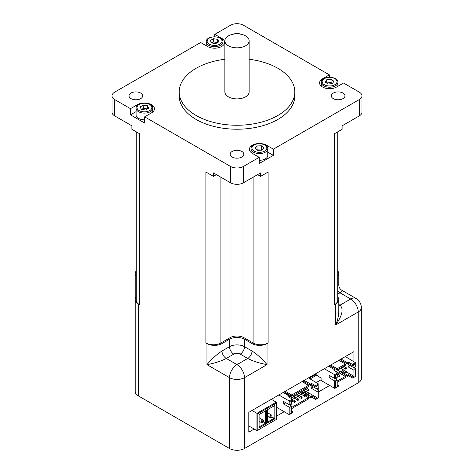 <?xml version="1.0" encoding="UTF-8"?>
<svg xmlns="http://www.w3.org/2000/svg" width="474" height="474" viewBox="0 0 474 474"><rect width="100%" height="100%" fill="white"/><g stroke="black" fill="none" stroke-linecap="round" stroke-linejoin="round"><path stroke-width="0.71" d="M245.579 35.894A12.134 7.009 180 0 1 249.134 40.847A12.134 7.009 180 0 1 237 47.85A12.134 7.009 180 0 1 224.866 40.847A12.134 7.009 180 0 1 232.355 34.371A12.134 7.009 180 0 1 245.579 35.894M249.134 40.847L249.134 91.879A12.134 7.009 180 0 1 237 98.888A12.134 7.009 180 0 1 224.866 91.879L224.866 40.847M218.81 41.813L215.711 43.596L211.481 42.944L210.349 40.503L213.448 38.714L217.679 39.366L218.81 41.813M217.679 42.589L213.448 41.937L213.448 38.714M217.679 42.464L217.679 39.366M213.448 41.937L212.026 43.027M328.079 84.034L325.265 82.097L326.764 79.727L331.077 79.288L333.892 81.226L332.393 83.602L328.079 84.034M326.764 79.727L326.699 83.086M332.286 83.608L331.077 82.506L331.077 79.288M331.077 82.506L326.764 82.944M148.652 108.202L145.554 109.992L141.323 109.34L140.191 106.893L143.29 105.11L147.521 105.761L148.652 108.202M144.635 119.798A8.342 4.817 180 0 1 136.079 114.981L136.079 108.291A8.342 4.817 0 0 0 141.228 112.747A8.342 4.817 0 0 0 150.323 111.698A8.342 4.817 0 0 0 152.764 108.291C153.327 101.56 135.517 101.56 136.079 108.291M147.521 108.984L143.29 108.327L143.29 105.11M147.521 108.86L147.521 105.761M143.29 108.327L141.868 109.423M144.635 123.033L130.474 114.856L130.474 108.665L137.342 104.701A10.013 5.783 180 0 1 148.255 103.451A10.013 5.783 180 0 1 154.435 108.789A10.013 5.783 180 0 1 151.502 112.877L144.635 116.841L144.635 123.033M136.079 111.627L130.474 114.856M263.793 147.912L261.82 150.169L257.447 150.311L255.048 148.196L257.021 145.939L261.393 145.796L263.793 147.912M267.763 148.8C268.325 142.064 250.515 142.064 251.078 148.8A8.342 4.817 0 0 0 257.489 153.487A8.342 4.817 0 0 0 266.868 150.969A8.342 4.817 0 0 0 267.763 148.8L267.763 155.49A8.342 4.817 180 0 1 266.868 157.658A8.342 4.817 180 0 1 259.207 160.301M262.092 149.861L261.393 149.02L257.021 149.162L257.021 145.939M261.393 149.02L261.393 145.796M257.021 149.162L256.707 149.66M273.368 155.365L259.207 163.542L259.207 157.344L252.34 153.38A10.013 5.783 180 0 1 249.407 149.292A10.013 5.783 180 0 1 255.587 143.954A10.013 5.783 180 0 1 266.501 145.204L273.368 149.168L273.368 155.365L267.763 152.13M265.535 410.845L265.535 423.235L266.394 423.732L266.394 410.354L265.535 410.845M266.394 410.354L259.1 414.566L259.1 427.939L266.394 423.732M263.2 421.89L265.535 423.235L259.1 426.95M276.265 419.52L257.809 430.173L257.809 413.82L276.265 403.167L276.265 419.52M267.68 409.607L267.68 422.986L274.973 418.773L274.973 405.394L267.68 409.607M274.973 418.773L274.114 418.281L267.68 421.996M274.973 405.394L274.114 405.892L274.114 418.281L271.786 416.93M276.265 403.167L276.265 402.177L256.955 413.322L257.809 413.82M257.809 430.173L256.955 430.665L248.803 425.96M252.02 410.478L256.955 413.322L256.955 430.665M276.265 402.177L271.329 399.327M271.969 415.805A1.517 0.877 120 0 0 271.655 415.106A1.517 0.877 120 0 0 270.139 415.982A1.517 0.877 120 0 0 270.139 417.736A1.517 0.877 120 0 0 270.897 417.659L271.329 417.41A0.912 0.527 -60 0 1 270.684 417.043A0.912 0.527 -60 0 1 271.329 415.929A0.912 0.527 -60 0 1 271.969 416.296L271.969 415.805M271.969 416.296A0.912 0.527 -60 0 1 271.329 417.41M263.39 420.758A1.517 0.877 120 0 0 263.076 420.065A1.517 0.877 120 0 0 261.559 420.936A1.517 0.877 120 0 0 261.559 422.69A1.517 0.877 120 0 0 262.318 422.612L262.744 422.37A0.912 0.527 -60 0 1 262.104 421.996A0.912 0.527 -60 0 1 262.744 420.882A0.912 0.527 -60 0 1 263.39 421.256L263.39 420.758M263.39 421.256A0.912 0.527 -60 0 1 262.744 422.37M291.711 407.379L308.444 397.716L308.444 398.954L291.711 408.618M289.567 414.519L292.659 412.736A0.604 0.35 -120 0 0 292.784 412.457L289.134 414.566L276.265 407.13M295.237 397.805A0.758 0.438 120 0 0 295.249 397.656A0.758 0.438 120 0 0 295.095 397.307A0.758 0.438 120 0 0 294.508 397.514A0.758 0.438 120 0 0 294.176 398.273A0.758 0.438 120 0 0 294.336 398.622A0.758 0.438 120 0 0 294.715 398.587A0.758 0.438 120 0 0 294.834 398.498M294.609 398.273L295.249 397.905L294.929 398.462L294.609 398.273M294.336 398.622L285.97 393.793A0.758 0.438 -60 0 1 285.81 393.444A0.758 0.438 -60 0 1 285.97 392.916M290.787 404.198A0.758 0.438 120 0 0 290.9 404.322A0.758 0.438 120 0 0 291.279 404.281A0.758 0.438 120 0 0 291.403 404.198M291.806 403.504A0.758 0.438 120 0 0 291.818 403.356A0.758 0.438 120 0 0 291.711 403.042M291.172 403.972L291.279 404.281M291.711 403.386L291.498 404.156M295.237 401.519A0.758 0.438 120 0 0 295.249 401.371A0.758 0.438 120 0 0 295.095 401.022A0.758 0.438 120 0 0 294.508 401.229A0.758 0.438 120 0 0 294.176 401.993A0.758 0.438 120 0 0 294.336 402.337A0.758 0.438 120 0 0 294.715 402.302A0.758 0.438 120 0 0 294.834 402.213M294.609 401.993L295.249 401.62L294.929 402.177L294.609 401.993M305.534 395.577A0.758 0.438 120 0 0 305.546 395.429A0.758 0.438 120 0 0 305.392 395.079A0.758 0.438 120 0 0 304.806 395.28A0.758 0.438 120 0 0 304.474 396.045A0.758 0.438 120 0 0 304.634 396.394A0.758 0.438 120 0 0 305.013 396.353A0.758 0.438 120 0 0 305.132 396.27M304.906 396.045L305.546 395.671L305.226 396.228L304.906 396.045M308.965 393.592A0.758 0.438 120 0 0 308.983 393.444A0.758 0.438 120 0 0 308.823 393.094A0.758 0.438 120 0 0 308.242 393.301A0.758 0.438 120 0 0 307.91 394.066A0.758 0.438 120 0 0 308.064 394.409A0.758 0.438 120 0 0 308.444 394.374A0.758 0.438 120 0 0 308.568 394.285M308.337 394.066L308.983 393.693L308.657 394.25L308.337 394.066M308.965 389.877A0.758 0.438 120 0 0 308.983 389.729A0.758 0.438 120 0 0 308.823 389.379A0.758 0.438 120 0 0 308.242 389.587A0.758 0.438 120 0 0 307.91 390.345A0.758 0.438 120 0 0 308.064 390.695A0.758 0.438 120 0 0 308.444 390.659A0.758 0.438 120 0 0 308.568 390.57M308.337 390.345L308.983 389.978L308.657 390.535L308.337 390.345M305.534 391.856A0.758 0.438 120 0 0 305.546 391.708A0.758 0.438 120 0 0 305.392 391.364A0.758 0.438 120 0 0 304.806 391.565A0.758 0.438 120 0 0 304.474 392.33A0.758 0.438 120 0 0 304.634 392.679A0.758 0.438 120 0 0 305.013 392.638A0.758 0.438 120 0 0 305.132 392.555M304.906 392.33L305.546 391.957L305.226 392.513L304.906 392.33M302.104 393.841A0.758 0.438 120 0 0 302.116 393.693A0.758 0.438 120 0 0 301.962 393.343A0.758 0.438 120 0 0 301.375 393.55A0.758 0.438 120 0 0 301.043 394.309A0.758 0.438 120 0 0 301.197 394.658A0.758 0.438 120 0 0 301.577 394.623A0.758 0.438 120 0 0 301.701 394.534M301.47 394.309L302.116 393.941L301.796 394.498L301.47 394.309M302.104 397.556A0.758 0.438 120 0 0 302.116 397.408A0.758 0.438 120 0 0 301.962 397.058A0.758 0.438 120 0 0 301.375 397.265A0.758 0.438 120 0 0 301.043 398.03A0.758 0.438 120 0 0 301.197 398.373A0.758 0.438 120 0 0 301.577 398.338A0.758 0.438 120 0 0 301.701 398.249M301.47 398.03L302.116 397.656L301.796 398.213L301.47 398.03M298.667 399.541A0.758 0.438 120 0 0 298.685 399.392A0.758 0.438 120 0 0 298.525 399.043A0.758 0.438 120 0 0 297.939 399.244A0.758 0.438 120 0 0 297.613 400.009A0.758 0.438 120 0 0 297.767 400.358A0.758 0.438 120 0 0 298.146 400.317A0.758 0.438 120 0 0 298.27 400.234M298.039 400.009L298.685 399.635L298.359 400.192L298.039 400.009M298.667 395.82A0.758 0.438 120 0 0 298.685 395.671A0.758 0.438 120 0 0 298.525 395.328A0.758 0.438 120 0 0 297.939 395.529A0.758 0.438 120 0 0 297.613 396.294A0.758 0.438 120 0 0 297.767 396.643A0.758 0.438 120 0 0 298.146 396.602A0.758 0.438 120 0 0 298.27 396.519M298.039 396.294L298.685 395.92L298.359 396.477L298.039 396.294M283.665 403.972L285.81 402.734L291.711 406.141L289.993 407.13A0.604 0.35 180 0 1 289.134 407.13L283.665 403.972L283.665 401.496L289.134 404.654A0.604 0.35 0 0 0 289.993 404.654L291.711 403.664L291.711 401.188L292.784 400.566L292.784 399.825A0.604 0.35 -120 0 0 292.351 399.078L288.494 396.851L289.567 396.228L283.126 392.513L284.199 391.897L291.711 396.228L291.711 394.99L308.444 385.332L302.009 381.611M292.351 399.078L289.134 400.939L289.993 401.431L292.784 399.825M289.134 404.654L289.134 400.939L278.836 394.99M285.271 391.275L291.711 394.99M304.154 380.373L310.589 384.094L311.661 383.472L315.524 385.7A0.604 0.35 60 0 1 315.957 386.446L315.957 387.187L317.029 386.571L317.029 389.047L318.741 388.058A0.604 0.35 0 0 0 318.919 387.809L318.919 384.236L318.741 388.058M318.919 384.236L308.444 377.897M311.661 383.472L311.661 384.71L310.589 385.332L303.082 380.995L302.009 381.617M315.957 387.187L311.661 384.71M301.695 392.946L303.082 392.146L310.589 396.477L311.661 395.861L315.957 398.338L315.957 399.078A0.604 0.35 60 0 1 315.524 399.327L311.661 397.099L310.589 397.716L303.082 393.384L302.768 393.562M315.826 399.357L318.919 397.573L315.957 399.078M318.741 390.037A0.604 0.35 180 0 1 318.741 390.535L317.029 391.524L311.128 388.117L313.273 386.879L318.741 390.037M289.567 397.467L289.567 396.228M303.082 392.146L303.082 393.384M310.589 396.477L310.589 397.716M309.516 397.099L308.444 397.716L305.452 395.991M291.711 396.228L308.444 386.571L308.444 385.332M310.589 384.094L310.589 385.332M311.661 395.861L311.661 397.099M292.784 412.457L292.784 411.716L291.711 411.094M317.029 391.524L317.029 397.716L315.957 398.338M317.029 397.716L304.154 390.286L304.154 389.047M290.639 398.089L292.025 397.289M293.756 396.288L295.456 395.304M297.186 394.309L298.893 393.325M300.623 392.324L302.323 391.34M292.784 411.716L291.711 412.333L291.711 406.141M311.128 388.117L311.128 385.64L317.029 389.047M304.154 382.856L304.154 381.617M342.346 374.679L345.35 376.409L345.35 377.654L337.198 382.358M335.047 388.259L338.14 386.476A0.604 0.35 -120 0 0 338.27 386.197L334.62 388.301L321.105 380.498L321.105 378.021L317.888 376.166L316.276 373.376M343.188 373.832A0.758 0.438 120 0 0 343.2 373.69A0.758 0.438 120 0 0 343.046 373.34A0.758 0.438 120 0 0 342.459 373.542A0.758 0.438 120 0 0 342.127 374.306A0.758 0.438 120 0 0 342.287 374.656A0.758 0.438 120 0 0 342.666 374.614A0.758 0.438 120 0 0 342.785 374.531M342.56 374.306L343.2 373.933L342.88 374.49L342.56 374.306M346.405 371.977A0.758 0.438 120 0 0 346.423 371.829A0.758 0.438 120 0 0 346.263 371.48A0.758 0.438 120 0 0 345.676 371.687A0.758 0.438 120 0 0 345.35 372.446A0.758 0.438 120 0 0 345.505 372.795A0.758 0.438 120 0 0 345.884 372.76A0.758 0.438 120 0 0 346.002 372.671M345.777 372.446L346.423 372.078L346.097 372.635L345.777 372.446M346.405 368.262A0.758 0.438 120 0 0 346.423 368.114A0.758 0.438 120 0 0 346.263 367.765A0.758 0.438 120 0 0 345.676 367.966A0.758 0.438 120 0 0 345.35 368.731A0.758 0.438 120 0 0 345.505 369.08A0.758 0.438 120 0 0 345.884 369.045A0.758 0.438 120 0 0 346.002 368.956M345.777 368.731L346.423 368.363L346.097 368.92L345.777 368.731M343.188 370.117A0.758 0.438 120 0 0 343.2 369.969A0.758 0.438 120 0 0 343.046 369.625A0.758 0.438 120 0 0 342.459 369.827A0.758 0.438 120 0 0 342.127 370.591A0.758 0.438 120 0 0 342.287 370.935A0.758 0.438 120 0 0 342.666 370.899A0.758 0.438 120 0 0 342.785 370.816M342.56 370.591L343.2 370.218L342.88 370.775L342.56 370.591M339.971 371.977A0.758 0.438 120 0 0 339.982 371.829A0.758 0.438 120 0 0 339.828 371.48A0.758 0.438 120 0 0 339.242 371.687A0.758 0.438 120 0 0 338.91 372.446A0.758 0.438 120 0 0 339.07 372.795A0.758 0.438 120 0 0 339.449 372.76A0.758 0.438 120 0 0 339.568 372.671M339.343 372.446L339.982 372.078L339.662 372.635L339.343 372.446M330.574 367.386A0.758 0.438 -60 0 1 331.403 366.627M339.971 375.692A0.758 0.438 120 0 0 339.982 375.544A0.758 0.438 120 0 0 339.828 375.201A0.758 0.438 120 0 0 339.242 375.402A0.758 0.438 120 0 0 338.91 376.166A0.758 0.438 120 0 0 339.07 376.51A0.758 0.438 120 0 0 339.449 376.474A0.758 0.438 120 0 0 339.568 376.386M339.343 376.166L339.982 375.793L339.662 376.35L339.343 376.166M335.74 378.246A0.758 0.438 120 0 0 335.853 378.371A0.758 0.438 120 0 0 336.232 378.335A0.758 0.438 120 0 0 336.35 378.246M336.119 378.021L336.232 378.335M336.765 377.654L336.445 378.211M337.198 384.835L338.27 385.457L337.198 386.073L337.198 379.881L335.479 380.871A0.604 0.35 180 0 1 334.62 380.871L329.152 377.713L329.152 375.236L334.62 378.394A0.604 0.35 0 0 0 335.479 378.394L337.198 377.405L337.198 374.928L338.27 374.306L338.27 373.565A0.604 0.35 -120 0 0 337.838 372.819L333.974 370.591L335.047 369.969L328.612 366.254L329.685 365.638L337.198 369.969L345.35 365.264L345.35 364.026L338.91 360.311L339.982 359.689L347.495 364.026L348.568 363.404L352.857 365.881L353.93 365.264L353.93 367.741L355.648 366.752A0.604 0.35 0 0 0 355.826 366.503L355.826 362.93L355.648 366.752M346.423 371.829L353.93 376.409L352.857 377.031L348.568 374.555L347.495 375.171L347.495 376.409L346.423 375.793L337.198 381.12M347.495 375.171L339.982 370.84L339.348 371.207M336.119 371.829L336.759 371.462M338.276 370.585L339.976 369.601M338.27 386.197L338.27 385.457M353.93 370.218L348.029 366.811L350.173 365.572L355.648 368.731A0.604 0.35 180 0 1 355.648 369.228L353.93 370.218L353.93 376.409M352.857 377.031L352.857 377.772A0.604 0.35 60 0 1 352.425 378.021L348.568 375.793L347.495 376.409M348.568 374.555L348.568 375.793M330.757 365.016L337.198 368.731L337.198 369.969L339.828 371.48M337.198 368.731L345.35 364.026M341.055 359.073L347.495 362.788L347.495 364.026M347.495 362.788L348.568 362.166L348.568 363.404M348.568 362.166L352.425 364.399A0.604 0.35 60 0 1 352.857 365.14L352.857 365.881M337.838 372.819L334.62 374.679L335.479 375.171L338.27 373.565M334.62 378.394L334.62 374.679L324.323 368.731M355.826 362.93L345.35 356.59M352.733 378.051L355.826 376.267L352.857 377.772M329.152 377.713L331.296 376.474L337.198 379.881M335.047 371.207L335.047 369.969M339.982 370.84L339.982 371.575M346.423 375.793L343.2 373.69M348.029 366.811L348.029 364.334L353.93 367.741M341.055 368.476L341.055 367.741M341.055 361.549L341.055 360.311M358.22 382.856L358.22 311.999A10.618 6.132 180 0 0 361.33 307.662L361.33 378.519A10.618 6.132 180 0 1 358.22 382.856L244.507 448.505A10.618 6.132 180 0 1 229.493 448.505L229.493 377.648L206.96 364.642C214.568 363.256 221.008 361.188 226.27 358.451L233.783 354.114A4.55 2.625 180 0 1 240.217 354.114L247.73 358.451C252.992 361.188 259.432 363.256 267.04 364.642C262.033 358.747 257.026 354.208 252.02 351.021L244.507 346.684A6.067 3.502 -60 0 1 240.217 354.114M136.269 296.925A10.618 6.132 0 0 0 135.197 299.609A10.618 6.132 0 0 0 138.307 303.947L138.307 395.861L229.493 448.505M138.307 395.861A10.618 6.132 180 0 1 135.197 391.524L135.197 273.599A10.618 6.132 0 0 0 136.269 276.283M284.199 411.716L276.265 416.296M329.685 385.457L318.919 391.672M254.165 429.059L248.803 432.152L248.803 412.333L353.93 351.637L353.93 361.549M316.383 382.482L321.105 379.757M316.596 373.933L309.089 378.27M317.136 374.863L310.162 378.892M136.269 131.831L136.269 300.232A10.618 6.132 0 0 0 139.38 304.569L138.307 303.947M136.269 270.915A10.618 6.132 0 0 0 135.197 273.599M335.693 303.947A10.618 6.132 0 0 0 338.803 299.609L338.803 311.057C338.75 315.417 337.713 320.069 335.693 325.004L335.693 303.947L334.62 304.569A10.618 6.132 0 0 0 337.731 300.232L337.731 131.831M338.803 299.609A10.618 6.132 0 0 0 337.731 296.925M337.731 276.283A10.618 6.132 0 0 0 338.803 273.599A10.618 6.132 0 0 0 337.731 270.915M253.092 177.229L253.092 342.969A10.618 6.132 0 0 0 268.112 342.969L267.04 343.585L267.04 364.642L244.507 377.648A10.618 6.132 -120 0 0 237 364.642L247.73 358.451A6.067 3.502 120 0 0 252.02 351.021L252.02 343.585L244.507 339.248A10.618 6.132 0 0 0 229.493 339.248L221.98 343.585L221.98 351.021C216.974 354.208 211.967 358.747 206.96 364.642L206.96 343.585L205.888 342.969A10.618 6.132 0 0 0 220.908 342.969L220.908 177.229M253.092 342.969L243.974 337.701A9.859 5.694 0 0 0 230.026 337.701L220.908 342.969M206.96 343.585A10.618 6.132 0 0 0 221.98 343.585M252.02 343.585A10.618 6.132 0 0 0 267.04 343.585M337.731 294.099L339.982 292.802C341.991 291.623 342.607 290.781 341.843 290.278L356.021 298.466A10.618 6.132 120 0 0 350.713 298.993A10.618 6.132 -120 0 1 358.22 311.999L335.693 325.004C342.394 315.358 343.822 308.752 339.982 305.185L338.803 304.504M338.803 285.081L337.731 284.459M139.38 304.569L139.38 133.627L131.873 129.289L131.873 125.823L114.708 115.911L114.708 99.564A9.101 5.255 180 0 1 112.042 95.843A9.101 5.255 180 0 1 114.708 92.128L200.632 42.518L207.499 46.482A10.013 5.783 180 0 0 218.413 47.738A10.013 5.783 180 0 0 224.593 42.393A10.013 5.783 180 0 0 221.66 38.305L221.66 39.111M216.405 174.628L213.401 176.358L205.888 172.026L205.888 342.969M268.112 342.969L268.112 172.026L260.599 176.358L257.595 174.628M214.793 36.699L214.793 34.341L230.565 25.241A9.101 5.255 180 0 1 243.435 25.241L329.365 74.851L322.498 78.814A10.013 5.783 180 0 0 319.565 82.903A10.013 5.783 180 0 0 325.745 88.241A10.013 5.783 180 0 0 336.659 86.991L343.526 83.027L359.292 92.128A9.101 5.255 180 0 1 361.958 95.843A9.101 5.255 180 0 1 359.292 99.564L359.292 115.911L342.127 125.823L342.127 129.289L334.62 133.627L334.62 304.569M112.042 95.843L112.042 112.196A9.101 5.255 0 0 0 114.708 115.911M359.292 115.911A9.101 5.255 0 0 0 361.958 112.196L361.958 95.843M213.401 176.358L213.401 172.892L230.565 182.798A9.101 5.255 0 0 0 243.435 182.798L260.599 172.892L260.599 176.358M329.365 74.851L329.365 77.203M214.793 34.341L221.66 38.305M130.474 108.665L114.708 99.564M259.207 157.344L243.435 166.451A9.101 5.255 180 0 1 230.565 166.451L144.635 116.841M359.292 99.564L273.368 149.168M131.031 98.633A6.826 3.94 180 0 1 129.035 95.843A6.826 3.94 180 0 1 135.86 91.903A6.826 3.94 180 0 1 142.686 95.843A6.826 3.94 180 0 1 138.473 99.487A6.826 3.94 180 0 1 131.031 98.633M232.171 157.024A6.826 3.94 180 0 1 230.174 154.234A6.826 3.94 180 0 1 237 150.294A6.826 3.94 180 0 1 243.826 154.234A6.826 3.94 180 0 1 239.613 157.878A6.826 3.94 180 0 1 232.171 157.024M233.137 34.205A6.826 3.94 180 0 1 240.863 34.205M333.311 98.633A6.826 3.94 180 0 1 331.314 95.843A6.826 3.94 180 0 1 338.14 91.903A6.826 3.94 180 0 1 344.965 95.843A6.826 3.94 180 0 1 340.753 99.487A6.826 3.94 180 0 1 333.311 98.633M249.134 59.256A57.804 33.37 180 0 1 277.871 68.286A57.804 33.37 180 0 1 294.804 91.879L294.804 95.843A57.804 33.37 180 0 1 237 129.218A57.804 33.37 180 0 1 179.196 95.843L179.196 91.879A57.804 33.37 180 0 1 224.866 59.256M294.804 91.879A57.804 33.37 180 0 1 237 125.255A57.804 33.37 180 0 1 179.196 91.879M219.835 44.189A7.436 4.29 180 0 1 207.399 42.269A7.436 4.29 180 0 1 216.505 37.013A7.436 4.29 180 0 1 219.835 44.189M220.481 45.308A8.342 4.817 0 0 0 222.922 41.902C223.485 35.165 205.675 35.165 206.237 41.902A8.342 4.817 0 0 0 211.386 46.351A8.342 4.817 0 0 0 220.481 45.308M323.884 84.419A7.436 4.29 180 0 1 328.292 77.434A7.436 4.29 180 0 1 336.564 83.134A7.436 4.29 180 0 1 323.884 84.419M323.185 85.498A8.342 4.817 0 0 0 332.428 86.932A8.342 4.817 0 0 0 337.921 82.405C338.483 75.668 320.673 75.668 321.236 82.405A8.342 4.817 0 0 0 323.185 85.498M149.677 110.584A7.436 4.29 180 0 1 137.241 108.659A7.436 4.29 180 0 1 146.347 103.403A7.436 4.29 180 0 1 149.677 110.584M266.056 149.985A7.436 4.29 180 0 1 253.205 150.406A7.436 4.29 180 0 1 259 143.77A7.436 4.29 180 0 1 266.056 149.985M289.993 404.654L289.993 401.431M289.134 407.13L289.134 414.566M318.741 383.845L315.524 385.7M315.957 386.446L318.741 384.835M318.741 390.535L318.741 397.473M289.993 414.069L289.993 407.13M335.479 387.809L335.479 380.871M355.648 369.228L355.648 376.166M335.479 378.394L335.479 375.171M334.62 380.871L334.62 388.301M355.648 362.539L352.425 364.399M352.857 365.14L355.648 363.528M244.507 339.248L244.507 346.684A10.618 6.132 0 0 0 229.493 346.684L221.98 351.021A6.067 3.502 -120 0 0 226.27 358.451L237 364.642A10.618 6.132 -60 0 0 229.493 377.648A10.618 6.132 180 0 0 244.507 377.648L244.507 448.505M338.803 305.677A6.067 3.502 120 0 0 339.982 305.185L350.713 298.993L339.982 292.802A6.067 3.502 60 0 1 337.731 290.758M229.493 339.248L229.493 346.684A6.067 3.502 -120 0 0 233.783 354.114M230.026 182.49L230.026 337.701M243.974 182.49L243.974 337.701M322.498 78.814L322.498 79.614M266.501 145.204L266.501 146.01M137.342 104.701L137.342 105.501M230.565 166.451L230.565 182.798M243.435 182.798L243.435 166.451M206.237 41.902L206.237 45.753M222.922 41.902L222.922 45.593M321.236 82.405L321.236 86.096M337.921 82.405L337.921 86.256M152.764 108.291L152.764 111.983M251.078 148.8L251.078 152.492M271.655 415.106L267.68 412.813M270.139 417.736L267.68 416.314M263.076 420.065L259.1 417.766M261.559 422.69L259.1 421.268M294.929 398.462L297.767 400.358M292.47 395.796L295.095 397.307M292.025 401.004L294.336 402.337M292.766 399.683L295.095 401.022M301.796 394.498L304.634 396.394M299.55 391.708L305.392 395.079M305.226 392.513L308.064 394.409M302.981 389.723L308.823 393.094M304.681 388.739L308.064 390.695M306.198 387.868L308.823 389.379M301.251 390.724L304.634 392.679M302.768 389.847L305.392 391.364M297.82 392.703L301.197 394.658M299.337 391.832L301.962 393.343M298.14 396.608L301.197 398.373M296.114 393.687L301.962 397.058M292.683 395.671L298.525 399.043M294.384 394.688L297.767 396.643M295.9 393.811L298.525 395.328M318.919 397.573L318.919 390.286M339.07 372.795L342.287 374.656M339.828 371.486L343.046 373.34M342.287 370.935L345.505 372.795M340.421 368.108L346.263 371.48M342.121 367.125L345.505 369.08M343.638 366.248L346.263 367.765M337.198 375.432L339.07 376.51M338.27 374.3L339.828 375.201M355.826 376.267L355.826 368.979M341.837 290.284C339.822 288.927 338.809 287.173 338.803 285.022L338.803 273.599M361.33 307.662A10.618 10.618 0 0 0 356.021 298.466"/></g></svg>
